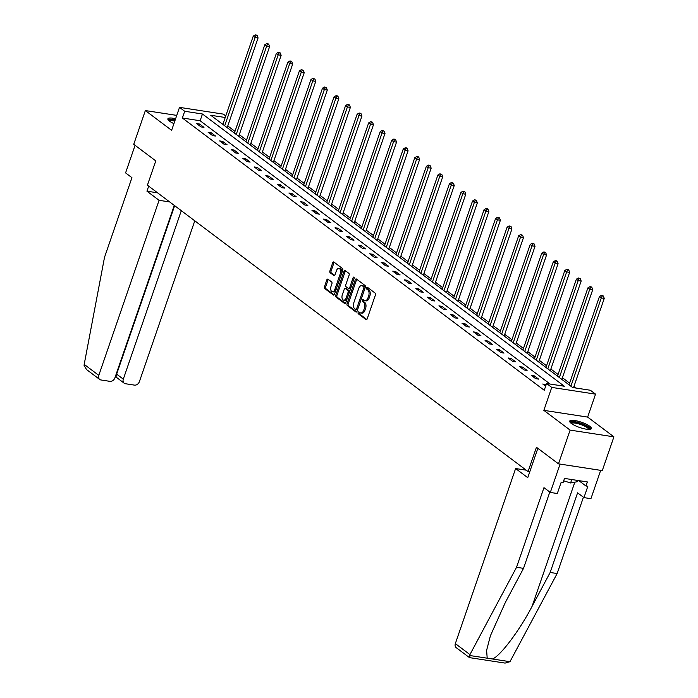 <?xml version="1.0" encoding="UTF-8"?>
<svg xmlns="http://www.w3.org/2000/svg" width="698" height="698" viewBox="0 0 698 698"><rect width="100%" height="100%" fill="white"/><g stroke="black" fill="none" stroke-linecap="round" stroke-linejoin="round"><path stroke-width="1.05" d="M358.118 312.477A1.012 0.585 -81.3 0 0 358.31 313.786L366.022 319.597A1.448 0.838 -81.3 0 0 366.258 319.693A1.448 0.838 -81.3 0 0 367.209 318.812L375.419 294.966A1.448 0.838 -81.3 0 0 375.149 293.099L367.436 287.288A1.012 0.585 -81.3 0 0 366.79 289.147L367.794 289.897A4.624 2.687 -81.3 0 1 368.657 295.882L367.968 297.872A4.624 2.687 -81.3 0 1 364.949 300.69A4.624 2.687 -81.3 0 1 364.19 300.367L363.187 299.616A1.012 0.585 -81.3 0 0 362.55 301.466L363.553 302.217A4.624 2.687 -81.3 0 1 364.417 308.211L363.728 310.191A4.624 2.687 -81.3 0 1 360.7 313.018A4.624 2.687 -81.3 0 1 359.941 312.687L358.947 311.936A1.012 0.585 -81.3 0 0 358.118 312.477M359.47 312.329A1.012 0.585 -81.3 0 0 359.496 313.969L366.808 319.475M367.959 287.689A1.012 0.585 -81.3 0 0 367.977 289.33L368.98 290.08L367.794 289.897M363.71 300.009A1.012 0.585 -81.3 0 0 363.737 301.649L364.731 302.4L363.553 302.217M175.599 118.747A11.473 2.775 19 0 0 167.878 118.817A11.473 2.775 19 0 0 169.492 121.138A11.473 2.775 19 0 0 173.915 123.633M571.304 423.433A11.473 2.775 19 0 0 583.1 428.52A11.473 2.775 19 0 0 591.389 428.589A11.473 2.775 19 0 0 589.775 426.269A11.473 2.775 19 0 0 577.979 421.182A11.473 2.775 19 0 0 569.69 421.112A11.473 2.775 19 0 0 571.304 423.433M327.964 279.2A1.448 0.838 -81.3 0 0 327.728 279.095A1.448 0.838 -81.3 0 0 326.777 279.977L324.474 286.669A1.448 0.838 -81.3 0 0 324.745 288.536L333.312 294.984A1.448 0.838 -81.3 0 0 333.548 295.088A1.448 0.838 -81.3 0 0 334.499 294.207L342.709 270.362A1.448 0.838 -81.3 0 0 342.439 268.486L333.871 262.038A1.448 0.838 -81.3 0 0 333.635 261.942A1.448 0.838 -81.3 0 0 332.684 262.823L329.901 270.903A1.448 0.838 -81.3 0 0 330.171 272.77L333.845 275.536A1.448 0.838 -81.3 0 0 334.08 275.631A1.448 0.838 -81.3 0 0 335.023 274.75L336.401 270.745A3.865 2.242 -81.3 0 1 338.931 268.39A3.865 2.242 -81.3 0 1 340.284 273.668L334.883 289.365A3.865 2.242 -81.3 0 1 332.353 291.729A3.865 2.242 -81.3 0 1 331 286.442L331.899 283.833A1.448 0.838 -81.3 0 0 331.629 281.957L327.964 279.2M550.129 384.057L200.134 120.745L182.37 118.014L184.7 111.27L179.517 107.37L223.325 114.114L225.768 115.947M558.487 463.847L570.1 430.108L613.908 436.843L602.287 470.592L558.487 463.847L536.439 447.27L528.072 471.56L147.418 185.188L155.785 160.889L133.737 144.303L145.358 110.563L171.621 130.317L179.517 107.37M613.908 436.843L587.646 417.09L543.847 410.354L570.1 430.108M543.847 410.354L551.743 387.407L546.569 383.507L564.324 386.238L202.455 114.001L184.7 111.27M182.37 118.014L544.239 390.261L546.569 383.507M347.054 303.656A1.448 0.838 -81.3 0 0 347.325 305.532L355.893 311.971A1.448 0.838 -81.3 0 0 356.128 312.076A1.448 0.838 -81.3 0 0 357.079 311.195L365.29 287.349A1.448 0.838 -81.3 0 0 365.019 285.473L356.451 279.034A1.448 0.838 -81.3 0 0 356.216 278.93A1.448 0.838 -81.3 0 0 355.265 279.811L347.054 303.656L348.241 303.839A1.448 0.838 -81.3 0 0 348.511 305.707L356.678 311.858M344.603 303.482L336.035 297.034A1.448 0.838 -81.3 0 1 335.764 295.167L343.974 271.313A1.448 0.838 -81.3 0 1 344.925 270.431A1.448 0.838 -81.3 0 1 345.161 270.536L348.826 273.293A1.448 0.838 -81.3 0 1 349.096 275.169L345.763 284.836A1.448 0.838 -81.3 0 0 346.034 286.712L348.468 288.536A1.448 0.838 -81.3 0 0 348.703 288.64A1.448 0.838 -81.3 0 0 349.654 287.759L353.118 277.691A1.012 0.585 -81.3 0 1 354.13 278.458L345.789 302.705A1.448 0.838 -81.3 0 1 344.838 303.586A1.448 0.838 -81.3 0 1 344.603 303.482L345.1 303.551M176.76 115.388L145.358 110.563M528.072 471.56L529.765 471.822M546.133 384.773L542.765 384.013L545.644 386.177M538.62 379.119L534.188 375.786L531.222 375.332L535.663 378.665L538.62 379.119M527.086 370.437L522.645 367.104L519.687 366.651L524.128 369.984L527.086 370.437M515.543 361.756L511.111 358.423L508.144 357.969L512.585 361.302L515.543 361.756M504.008 353.075L499.567 349.742L496.61 349.288L501.042 352.621L504.008 353.075M492.465 344.393L488.024 341.06L485.066 340.607L489.507 343.94L492.465 344.393M480.922 335.712L476.49 332.379L473.532 331.916L477.964 335.258L480.922 335.712M469.388 327.03L464.947 323.698L461.989 323.235L466.43 326.577L469.388 327.03M457.844 318.349L453.412 315.016L450.446 314.554L454.887 317.895L457.844 318.349M446.31 309.668L441.869 306.335L438.911 305.872L443.343 309.214L446.31 309.668M434.767 300.986L430.326 297.653L427.368 297.191L431.809 300.533L434.767 300.986M423.232 292.305L418.791 288.972L415.834 288.51L420.266 291.851L423.232 292.305M411.689 283.624L407.248 280.291L404.29 279.828L408.731 283.17L411.689 283.624M400.146 274.942L395.714 271.609L392.747 271.147L397.188 274.489L400.146 274.942M388.611 266.261L384.17 262.928L381.213 262.465L385.654 265.807L388.611 266.261M377.068 257.579L372.636 254.246L369.67 253.784L374.111 257.126L377.068 257.579M365.534 248.898L361.093 245.565L358.135 245.103L362.567 248.444L365.534 248.898M353.991 240.217L349.55 236.884L346.592 236.421L351.033 239.763L353.991 240.217M342.448 231.535L338.015 228.202L335.057 227.74L339.49 231.082L342.448 231.535M330.913 222.854L326.472 219.521L323.514 219.059L327.955 222.4L330.913 222.854M319.37 214.173L314.938 210.831L311.971 210.377L316.412 213.719L319.37 214.173M307.835 205.491L303.394 202.15L300.437 201.696L304.869 205.038L307.835 205.491M296.292 196.81L291.851 193.468L288.893 193.014L293.334 196.356L296.292 196.81M284.758 188.128L280.317 184.787L277.359 184.333L281.791 187.675L284.758 188.128M273.215 179.447L268.774 176.105L265.816 175.652L270.257 178.993L273.215 179.447M261.671 170.766L257.239 167.424L254.273 166.97L258.714 170.312L261.671 170.766M250.137 162.084L245.696 158.743L242.738 158.289L247.179 161.631L250.137 162.084M238.594 153.403L234.162 150.061L231.195 149.608L235.636 152.949L238.594 153.403M227.059 144.722L222.618 141.38L219.661 140.926L224.093 144.268L227.059 144.722M215.516 136.04L211.075 132.699L208.117 132.245L212.558 135.587L215.516 136.04M203.973 127.359L199.541 124.017L196.583 123.563L201.015 126.905L203.973 127.359M576.173 388.062L573.948 386.395M569.629 383.141L562.413 377.714M558.086 374.46L550.87 369.033M546.551 365.778L539.336 360.351M535.008 357.097L527.793 351.67M523.465 348.415L516.25 342.988M511.931 339.734L504.715 334.307M500.387 331.053L493.172 325.626M488.853 322.371L481.637 316.944M477.31 313.69L470.094 308.263M465.767 305.009L458.56 299.582M454.232 296.327L447.017 290.9M442.689 287.646L435.473 282.219M431.155 278.964L423.939 273.537M419.611 270.283L412.396 264.856M408.077 261.602L400.861 256.175M396.534 252.92L389.318 247.493M384.991 244.239L377.775 238.812M373.456 235.558L366.241 230.131M361.913 226.876L354.697 221.449M350.379 218.195L343.163 212.768M338.835 209.513L331.62 204.086M327.292 200.832L320.085 195.405M315.758 192.151L308.542 186.724M304.215 183.469L296.999 178.042M292.68 174.788L285.465 169.352M281.137 166.107L273.921 160.671M269.603 157.425L262.387 151.989M258.059 148.744L250.844 143.308M246.516 140.062L239.301 134.627M234.982 131.381L227.766 125.945M225.227 117.5L210.744 115.275L572.613 387.512L590.368 390.252L595.551 394.143L551.743 387.407M587.646 417.09L595.551 394.143M200.134 120.745L202.455 114.001M545.723 384.467L545.243 385.872M534.188 375.786L533.7 377.19M522.645 367.104L522.165 368.509M511.111 358.423L510.622 359.828M499.567 349.742L499.079 351.146M488.024 341.06L487.544 342.465M476.49 332.379L476.001 333.784M464.947 323.698L464.467 325.102M453.412 315.016L452.923 316.421M441.869 306.335L441.38 307.739M430.326 297.653L429.846 299.058M418.791 288.972L418.303 290.377M407.248 280.291L406.768 281.695M395.714 271.609L395.225 273.014M384.17 262.928L383.691 264.333M372.636 254.246L372.147 255.651M361.093 245.565L360.604 246.97M349.55 236.884L349.07 238.288M338.015 228.202L337.527 229.607M326.472 219.521L325.992 220.926M314.938 210.831L314.449 212.244M303.394 202.15L302.915 203.563M291.851 193.468L291.371 194.882M280.317 184.787L279.828 186.2M268.774 176.105L268.294 177.519M257.239 167.424L256.751 168.837M245.696 158.743L245.216 160.156M234.162 150.061L233.673 151.475M222.618 141.38L222.13 142.793M211.075 132.699L210.595 134.112M199.541 124.017L199.052 125.431M360.7 313.018L361.887 313.193A4.624 2.687 -81.3 0 0 364.914 310.374L363.728 310.191M364.731 302.4A4.624 2.687 -81.3 0 1 365.595 308.385L364.914 310.374M364.949 300.69L366.127 300.873A4.624 2.687 -81.3 0 0 369.155 298.055L367.968 297.872M368.98 290.08A4.624 2.687 -81.3 0 1 369.835 296.065L369.155 298.055M356.844 279.331A1.448 0.838 -81.3 0 0 356.451 279.994L348.241 303.839M355.736 309.519A1.012 0.585 -81.3 0 0 356.565 308.97L363.771 288.038A1.012 0.585 -81.3 0 0 363.579 286.73L362.524 285.936A4.624 2.687 -81.3 0 0 361.773 285.613A4.624 2.687 -81.3 0 0 358.746 288.431L353.816 302.74A4.624 2.687 -81.3 0 0 354.68 308.725L355.736 309.519M356.922 309.703A1.012 0.585 -81.3 0 0 357.742 309.153L356.565 308.97M361.773 285.613L362.951 285.796A4.624 2.687 -81.3 0 1 363.71 286.119L364.766 286.913A1.012 0.585 -81.3 0 1 364.949 288.222L357.742 309.153M345.388 303.36L337.221 297.217L336.035 297.034M345.554 270.833A1.448 0.838 -81.3 0 0 345.161 271.496L336.951 295.341A1.448 0.838 -81.3 0 0 337.221 297.217M349.654 288.719A1.448 0.838 -81.3 0 0 349.89 288.824A1.448 0.838 -81.3 0 0 350.832 287.942L354.209 278.144M342.308 294.87A3.865 2.242 -81.3 0 0 343.669 300.149A3.865 2.242 -81.3 0 0 346.199 297.793L348.101 292.261A1.448 0.838 -81.3 0 0 347.831 290.394L345.397 288.562A1.448 0.838 -81.3 0 0 345.161 288.457A1.448 0.838 -81.3 0 0 344.219 289.338L342.308 294.87M343.669 300.149L344.847 300.332A3.865 2.242 -81.3 0 0 347.377 297.976L346.199 297.793M346.086 288.667A1.448 0.838 -81.3 0 1 346.348 288.64A1.448 0.838 -81.3 0 1 346.583 288.745L349.017 290.577A1.448 0.838 -81.3 0 1 349.279 292.445L347.377 297.976M332.353 291.729L333.539 291.904A3.865 2.242 -81.3 0 0 336.07 289.548L334.883 289.365M338.931 268.39L340.118 268.573A3.865 2.242 -81.3 0 1 341.47 273.852L336.07 289.548M334.263 262.343A1.448 0.838 -81.3 0 0 333.871 263.006L331.088 271.086A1.448 0.838 -81.3 0 0 331.358 272.953L334.63 275.413M328.357 279.497A1.448 0.838 -81.3 0 0 327.964 280.16L325.661 286.852A1.448 0.838 -81.3 0 0 325.931 288.719L334.098 294.87M573.52 387.652L604.25 298.395L601.292 297.933L599.442 296.545L569.045 384.834M570.894 386.221L601.292 297.933L602.234 295.9L603.412 296.083L602.671 295.524L601.493 295.341L602.234 295.9M599.442 296.545L601.493 295.341M603.412 296.083L604.25 298.395M570.746 422.979A9.929 2.408 -161 0 1 584.592 425.117A9.929 2.408 -161 0 1 589.409 429.401M588.658 429.418A9.196 2.225 19 0 0 584.034 425.85A9.196 2.225 19 0 0 571.33 423.45M590.918 429.078A11.404 2.757 19 0 0 585.247 424.995A11.404 2.757 19 0 0 569.76 421.784M563.679 480.8L570.589 482.964L577.665 481.655L578.057 480.503M571.767 479.535L570.589 482.964M175.224 119.847A11.404 2.757 19 0 0 167.948 119.498M168.933 120.684A9.929 2.408 -161 0 1 175.102 120.213M174.805 121.068A9.196 2.225 19 0 0 169.518 121.155M549.806 492.046L523.526 568.364L505.422 602.287L490.397 635.791L486.611 650.379L487.195 658.188L509.976 661.695L505.09 663.1L469.475 657.621L456.239 647.683A4.415 3.429 -53 0 1 455.34 643.608L469.937 654.593L469.806 657.472M523.526 568.364L516.537 567.291L543.96 487.658L550.321 492.439L560.084 464.1L600.69 470.347L590.927 498.686L583.947 497.613L587.847 486.279L585.954 485.983L587.35 481.934L564.499 478.418L563.103 482.466L561.209 482.178L557.309 493.521L550.321 492.439M469.937 654.593L516.537 567.291M509.976 661.695L557.144 573.538L550.164 572.465L577.586 492.832L583.947 497.613M557.144 573.538L583.423 497.22M492.352 658.982C499.812 656.705 519.565 630.53 532.059 606.388L550.164 572.465M526.231 470.173L515.613 468.541L455.34 643.608M537.853 448.325L527.749 477.668L515.613 468.541M578.825 480.625L585.954 485.983M148.683 186.13L146.946 191.182L159.074 200.309L98.793 375.367A4.415 3.429 127 0 0 99.692 379.442A4.415 3.429 127 0 0 100.948 379.965L109.952 381.352A4.415 3.429 127 0 0 114.9 377.845L174.273 205.395M159.074 200.309L169.684 201.94M99.692 379.442L86.526 369.539L84.092 365.473L84.196 364.382L104.517 257.318L131.939 177.685L125.579 172.895L135.08 145.306M116.583 377.06C115.868 377.478 115.885 376.501 116.645 374.137L123.302 379.145A4.415 3.429 127 0 0 124.2 383.219A4.415 3.429 127 0 0 125.457 383.734L134.452 385.122A4.415 3.429 127 0 0 139.399 381.623L194.777 220.812M123.302 379.145L181.306 210.683M146.946 191.182L157.556 192.814M116.2 374.067L116.645 374.137L174.648 205.674M116.252 377.208L124.2 383.219M561.829 379.407L592.715 289.714L589.758 289.251L587.908 287.864L557.501 376.152M559.351 377.539L589.758 289.251L590.691 287.218L591.878 287.401L591.136 286.843L589.95 286.66L590.691 287.218M587.908 287.864L589.95 286.66M591.878 287.401L592.715 289.714M550.286 370.725L581.172 281.032L578.214 280.57L576.365 279.183L545.967 367.471M547.817 368.858L578.214 280.57L579.148 278.537L580.335 278.72L578.415 277.979L579.148 278.537M576.365 279.183L578.415 277.979M580.335 278.72L581.172 281.032M538.751 362.044L569.638 272.351L566.671 271.888L564.822 270.501L534.424 358.789M536.273 360.177L566.671 271.888L567.614 269.856L568.791 270.039L568.059 269.48L566.872 269.297L567.614 269.856M564.822 270.501L566.872 269.297M568.791 270.039L569.638 272.351M527.208 353.363L558.095 263.67L555.137 263.207L553.287 261.82L522.889 350.108M524.739 351.495L555.137 263.207L556.07 261.174L557.257 261.357L556.515 260.799L555.329 260.616L556.07 261.174M553.287 261.82L555.329 260.616M557.257 261.357L558.095 263.67M515.674 344.681L546.551 254.988L543.594 254.526L541.744 253.138L511.346 341.427M513.196 342.814L543.594 254.526L544.536 252.493L545.714 252.676L544.981 252.118L543.794 251.934L544.536 252.493M541.744 253.138L543.794 251.934M545.714 252.676L546.551 254.988M504.13 336L535.017 246.307L532.059 245.844L530.21 244.457L499.803 332.745M501.653 334.133L532.059 245.844L532.993 243.811L534.179 243.995L533.438 243.436L532.251 243.253L532.993 243.811M530.21 244.457L532.251 243.253M534.179 243.995L535.017 246.307M492.596 327.318L523.474 237.625L520.516 237.163L518.666 235.776L488.268 324.064M490.118 325.451L520.516 237.163L521.45 235.13L522.636 235.313L520.717 234.572L521.45 235.13M518.666 235.776L520.717 234.572M522.636 235.313L523.474 237.625M481.053 318.637L511.939 228.944L508.973 228.482L507.123 227.094L476.725 315.383M478.575 316.77L508.973 228.482L509.915 226.449L511.102 226.632L509.174 225.89L509.915 226.449M507.123 227.094L509.174 225.89M511.102 226.632L511.939 228.944M469.51 309.956L500.396 220.263L497.438 219.8L495.589 218.413L465.191 306.701M467.041 308.088L497.438 219.8L498.372 217.767L499.559 217.951L498.817 217.392L497.63 217.209L498.372 217.767M495.589 218.413L497.63 217.209M499.559 217.951L500.396 220.263M457.975 301.274L488.853 211.581L485.895 211.119L484.046 209.732L453.648 298.02M455.497 299.407L485.895 211.119L486.838 209.086L488.015 209.269L487.283 208.711L486.096 208.528L486.838 209.086M484.046 209.732L486.096 208.528M488.015 209.269L488.853 211.581M446.432 292.593L477.319 202.9L474.361 202.437L472.511 201.05L442.113 289.338M443.954 290.726L474.361 202.437L475.294 200.405L476.481 200.588L475.739 200.029L474.553 199.846L475.294 200.405M472.511 201.05L474.553 199.846M476.481 200.588L477.319 202.9M434.898 283.911L465.775 194.219L462.818 193.756L460.968 192.369L430.57 280.657M432.42 282.044L462.818 193.756L463.76 191.723L464.938 191.906L463.018 191.165L463.76 191.723M460.968 192.369L463.018 191.165M464.938 191.906L465.775 194.219M423.354 275.23L454.241 185.537L451.283 185.075L449.433 183.687L419.027 271.976M420.877 273.363L451.283 185.075L452.217 183.042L453.403 183.225L451.475 182.483L452.217 183.042M449.433 183.687L451.475 182.483M453.403 183.225L454.241 185.537M411.811 266.549L442.698 176.847L439.74 176.393L437.89 175.006L407.492 263.294M409.342 264.682L439.74 176.393L440.674 174.36L441.86 174.544L439.941 173.802L440.674 174.36M437.89 175.006L439.941 173.802M441.86 174.544L442.698 176.847M400.277 257.867L431.163 168.166L428.197 167.712L426.347 166.325L395.949 254.613M397.799 256L428.197 167.712L429.139 165.679L430.317 165.862L429.584 165.304L428.398 165.121L429.139 165.679M426.347 166.325L428.398 165.121M430.317 165.862L431.163 168.166M388.734 249.186L419.62 159.484L416.662 159.031L414.813 157.643L384.415 245.932M386.264 247.319L416.662 159.031L417.596 156.998L418.783 157.181L418.041 156.622L416.854 156.439L417.596 156.998M414.813 157.643L416.854 156.439M418.783 157.181L419.62 159.484M377.199 240.505L408.077 150.803L405.119 150.349L403.269 148.962L372.872 237.25M374.721 238.637L405.119 150.349L406.062 148.316L407.239 148.5L406.506 147.941L405.32 147.758L406.062 148.316M403.269 148.962L405.32 147.758M407.239 148.5L408.077 150.803M365.656 231.823L396.543 142.122L393.585 141.668L391.735 140.281L361.328 228.569M363.178 229.956L393.585 141.668L394.518 139.635L395.705 139.818L394.963 139.26L393.777 139.077L394.518 139.635M391.735 140.281L393.777 139.077M395.705 139.818L396.543 142.122M354.122 223.142L384.999 133.44L382.042 132.986L380.192 131.599L349.794 219.887M351.644 221.275L382.042 132.986L382.975 130.954L384.162 131.137L382.242 130.395L382.975 130.954M380.192 131.599L382.242 130.395M384.162 131.137L384.999 133.44M342.578 214.452L373.465 124.759L370.498 124.305L368.649 122.918L338.251 211.206M340.101 212.593L370.498 124.305L371.441 122.272L372.627 122.455L371.886 121.897L370.699 121.714L371.441 122.272M368.649 122.918L370.699 121.714M372.627 122.455L373.465 124.759M331.035 205.77L361.922 116.077L358.964 115.624L357.114 114.236L326.716 202.525M328.566 203.912L358.964 115.624L359.898 113.591L361.084 113.774L360.343 113.216L359.156 113.032L359.898 113.591M357.114 114.236L359.156 113.032M361.084 113.774L361.922 116.077M319.501 197.089L350.379 107.396L347.421 106.942L345.571 105.555L315.173 193.843M317.023 195.231L347.421 106.942L348.363 104.909L349.541 105.093L348.808 104.534L347.621 104.351L348.363 104.909M345.571 105.555L347.621 104.351M349.541 105.093L350.379 107.396M307.958 188.408L338.844 98.715L335.886 98.261L334.037 96.874L303.639 185.162M305.48 186.549L335.886 98.261L336.82 96.228L338.007 96.411L337.265 95.853L336.078 95.67L336.82 96.228M334.037 96.874L336.078 95.67M338.007 96.411L338.844 98.715M296.423 179.726L327.301 90.033L324.343 89.58L322.493 88.192L292.096 176.481M293.945 177.868L324.343 89.58L325.285 87.547L326.463 87.73L324.544 86.988L325.285 87.547M322.493 88.192L324.544 86.988M326.463 87.73L327.301 90.033M284.88 171.045L315.766 81.352L312.809 80.898L310.959 79.511L280.552 167.799M282.402 169.186L312.809 80.898L313.742 78.865L314.929 79.049L313.001 78.307L313.742 78.865M310.959 79.511L313.001 78.307M314.929 79.049L315.766 81.352M273.337 162.364L304.223 72.671L301.266 72.217L299.416 70.83L269.018 159.118M270.868 160.505L301.266 72.217L302.199 70.184L303.386 70.367L301.466 69.626L302.199 70.184M299.416 70.83L301.466 69.626M303.386 70.367L304.223 72.671M261.802 153.682L292.689 63.989L289.722 63.535L287.873 62.148L257.475 150.436M259.324 151.824L289.722 63.535L290.665 61.503L291.843 61.686L291.11 61.127L289.923 60.944L290.665 61.503M287.873 62.148L289.923 60.944M291.843 61.686L292.689 63.989M250.259 145.001L281.146 55.308L278.188 54.854L276.338 53.467L245.94 141.746M247.79 143.142L278.188 54.854L279.121 52.821L280.308 53.004L279.566 52.446L278.38 52.263L279.121 52.821M276.338 53.467L278.38 52.263M280.308 53.004L281.146 55.308M238.725 136.319L269.603 46.626L266.645 46.173L264.795 44.785L234.397 133.065M236.247 134.461L266.645 46.173L267.587 44.14L268.765 44.323L268.032 43.765L266.845 43.581L267.587 44.14M264.795 44.785L266.845 43.581M268.765 44.323L269.603 46.626M227.182 127.638L258.068 37.945L255.11 37.491L253.261 36.104L222.854 124.384M224.704 125.78L255.11 37.491L256.044 35.458L257.23 35.642L256.489 35.083L255.302 34.9L256.044 35.458M253.261 36.104L255.302 34.9M257.23 35.642L258.068 37.945M359.496 313.969L358.31 313.786M367.977 289.33L366.79 289.147M363.737 301.649L362.55 301.466M365.595 308.385L364.417 308.211M369.835 296.065L368.657 295.882M366.52 319.667L366.022 319.597M356.451 279.994L355.265 279.811M356.39 312.05L355.893 311.971M348.511 305.707L347.325 305.532M364.949 288.222L363.771 288.038M364.766 286.913L363.579 286.73M363.71 286.119L362.524 285.936M336.951 295.341L335.764 295.167M345.161 271.496L343.974 271.313M350.832 287.942L349.654 287.759M354.226 277.865L353.118 277.691M349.279 292.445L348.101 292.261M349.017 290.577L347.831 290.394M346.583 288.745L345.397 288.562M341.47 273.852L340.284 273.668M334.333 275.605L333.845 275.536M331.358 272.953L330.171 272.77M331.088 271.086L329.901 270.903M333.871 263.006L332.684 262.823M333.81 295.062L333.312 294.984M325.931 288.719L324.745 288.536M325.661 286.852L324.474 286.669M327.964 280.16L326.777 279.977M469.58 655.483L487.195 658.188M574.82 482.178L532.059 606.388M84.196 364.382L98.793 375.367M357.079 309.772L355.901 309.589M349.89 288.824L348.703 288.64M346.348 288.64L345.161 288.457M116.208 377.208L115.17 377.042"/></g></svg>
